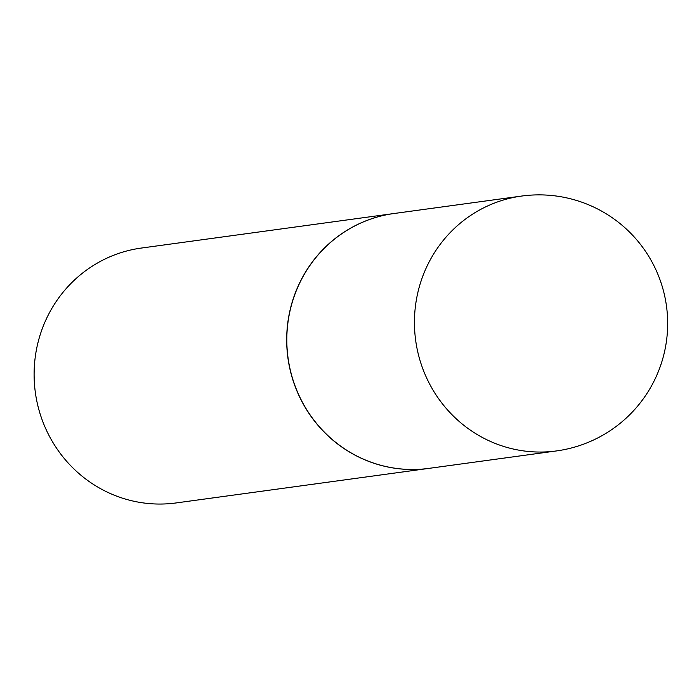 <?xml version="1.0" encoding="UTF-8"?>
<svg xmlns="http://www.w3.org/2000/svg" width="699" height="699" viewBox="0 0 699 699"><rect width="100%" height="100%" fill="white"/><g stroke="black" fill="none" stroke-linecap="round" stroke-linejoin="round"><path stroke-width="1.05" d="M556.465 450.934L428.845 468.382A128.616 124.527 -97.8 0 1 294.733 385A128.616 124.527 -97.8 0 1 393.991 213.518L521.62 196.061A128.616 124.527 -97.8 0 0 495.329 202.736A128.616 124.527 -97.8 0 0 422.362 367.552A128.616 124.527 -97.8 0 0 556.465 450.934A128.616 128.616 0 0 0 663.718 291.867A128.616 128.616 0 0 0 521.62 196.061M428.775 468.391A128.616 124.527 -97.8 0 1 428.714 468.4A128.616 124.527 -97.8 0 1 290.539 371.606A128.616 124.527 -97.8 0 1 367.569 220.202A128.616 124.527 -97.8 0 1 393.86 213.536A128.616 124.527 -97.8 0 1 393.93 213.527M428.714 468.4L176.139 502.939A128.616 124.527 -97.8 0 1 37.964 406.145A128.616 124.527 -97.8 0 1 114.994 254.742A128.616 124.527 -97.8 0 1 141.285 248.066L393.86 213.536"/></g></svg>
